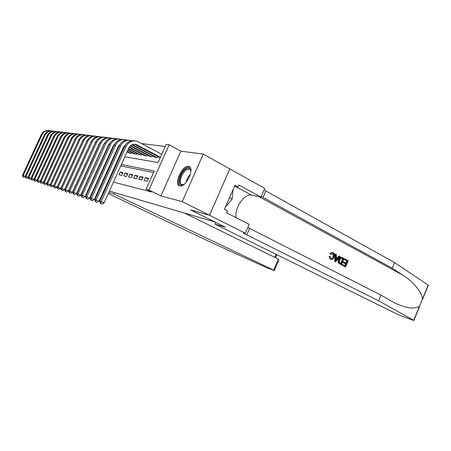 <?xml version="1.0" encoding="UTF-8"?>
<svg xmlns="http://www.w3.org/2000/svg" width="451" height="451" viewBox="0 0 451 451"><rect width="100%" height="100%" fill="white"/><g stroke="black" fill="none" stroke-linecap="round" stroke-linejoin="round"><path stroke-width="0.68" d="M188.529 166.323C182.503 164.818 173.596 183.929 179.47 185.795L179.842 185.908C185.665 187.825 194.911 168.584 189.161 166.52L188.529 166.323M124.859 156.79L158.053 162.523L166.171 144.365L169.17 144.72L148.931 190.029L146.085 189.296L154.253 171.025L121.387 164.497M209.518 215.251L190.705 209.98L225.551 227.276L215.009 224.13L398.425 314.792L412.89 320.238L413.697 320.328L378.609 300.8L243.844 233.353C242.847 232.654 243.202 232.553 244.916 233.049L209.518 215.251L229.841 168.911L203.266 154.107L180.874 151.141L169.17 144.72M66.573 132.695L68.18 132.831M68.614 132.893L68.236 132.701M165.218 146.49L141.687 143.542M229.801 168.905L209.484 215.24L182.249 201.614L203.266 154.107M144.016 180.535L147.291 181.296L148.61 178.342L145.329 177.609L144.016 180.535M138.694 179.301L141.868 180.039L143.17 177.125L139.99 176.414L138.694 179.301M133.541 178.1L136.614 178.816L137.899 175.952L134.815 175.264L133.541 178.1M128.535 176.939L131.523 177.632L132.791 174.808L129.798 174.142L128.535 176.939M123.687 175.811L126.579 176.482L127.83 173.703L124.927 173.054L123.687 175.811M118.974 174.717L121.781 175.371L123.016 172.632L120.197 172L118.974 174.717M116.984 174.255L118.201 171.555M111.82 173.054L112.513 173.212M106.825 171.893L107.434 172.034M101.988 170.766L102.518 170.89M98.904 167.253L98.493 167.158L97.343 169.689L97.76 169.785M84.089 166.605L85.188 164.192M92.867 147.33L93.312 146.733M106.599 149.292L106.926 149.569M111.279 150.262L111.825 150.346M116.257 151.057L116.882 151.153L116.341 150.865M121.398 151.874L122.103 151.987M126.697 152.72L127.21 151.942M128.856 152.799L131.636 153.503L132.008 152.675M133.705 153.56L136.563 154.287L136.952 153.43M138.699 154.349L141.648 155.099L142.042 154.214M143.841 155.155L143.722 155.432L146.879 155.933L147.297 155.014M149.146 155.99L149.022 156.271L152.28 156.79L152.709 155.837M154.62 156.852L154.49 157.145L157.856 157.681L158.295 156.694M85.126 174.717L85.436 174.796M89.484 175.851L89.856 175.946M93.977 177.017L94.422 177.136M98.611 178.224L99.135 178.359M103.397 179.47L104.001 179.628M108.341 180.755L109.029 180.936M113.449 182.086L151.536 191.996L146.085 189.296M153.56 172.575L120.755 165.895M116.24 164.976L115.535 164.835M111.098 163.933L110.484 163.803M106.132 162.918L105.596 162.811M101.317 161.937L100.861 161.847M96.649 160.99L96.266 160.911M92.128 160.071L91.812 160.004M103.685 168.319L103.155 168.2M108.618 169.418L108.009 169.283M113.72 170.557L113.021 170.399M209.484 215.24L190.61 209.952L214.766 221.92M214.761 221.937L109.39 191.077M105.027 189.798L104.344 189.6M100.06 188.343L99.474 188.152L100.021 188.422M180.874 151.141L160.922 195.971L182.249 201.614M160.922 195.971L148.931 190.029M82.651 180.152L82.933 180.293L82.646 180.163M86.66 182.063L87.009 182.227L86.66 182.069M90.798 184.025L91.209 184.222L90.792 184.036M95.065 186.054L95.544 186.286L95.06 186.066M95.578 151.733L95.9 151.784M100.083 152.511L100.472 152.579M104.728 153.312L105.19 153.391M109.525 154.141L110.067 154.236M114.469 154.997L115.095 155.105M119.583 155.877L120.293 156.001M116.86 163.595L116.161 163.454M111.718 162.574L111.098 162.45M106.735 161.582L106.199 161.475M101.915 160.624L101.452 160.533M97.241 159.693L96.852 159.62M92.709 158.797L92.393 158.729M98.865 167.344L98.493 167.158M103.572 168.561L103.099 168.324M108.437 169.824L107.885 169.548M113.455 171.132L112.829 170.822M122.734 173.263L120.197 172M127.532 174.362L124.927 173.054M132.481 175.49L129.798 174.142M137.583 176.657L134.815 175.264M142.843 177.857L139.99 176.414M148.272 179.098L145.329 177.609M22.894 176.803L24.089 177.316L22.894 176.803L22.55 175.23L41.283 134.663C42.969 131.529 45.562 130.159 49.063 130.553M22.55 175.23L23.232 175.456L42.022 134.77C43.927 131.342 46.78 130.023 50.585 130.818M23.17 176.899L23.232 175.456L25.369 176.431M25.403 176.583L24.089 177.316M184.183 184.262L183.991 184.38C176.685 189.059 179.008 172.947 186.122 168.849C188.958 167.304 190.536 168.167 190.869 171.448M190.553 169.706L189.561 169.176L186.584 169.706C181.742 172.445 178.173 183.472 181.804 184.594L183.794 184.493M189.792 166.966L186.274 167.716C180.603 170.963 176.11 183.704 179.904 185.925M225.274 207.297L232.135 199.077L233.049 189.521M229.486 197.679L232.135 199.077M114.548 192.588L113.911 194.003L273.639 270.076L278.346 259.099L184.476 213.069M278.521 260.898L274.411 270.482L267.776 268.176L214.383 243.912L108.257 193.586M94.907 187.695L94.428 187.464M90.566 185.637L90.155 185.44M86.361 183.642L86.017 183.478M82.291 181.714L82.003 181.578M104.018 190.322L104.655 190.621M108.764 192.47L113.911 194.003M274.411 270.482L273.639 270.076M104.175 191.681L103.533 191.399M99.44 189.713L98.854 189.516M278.904 260.001L278.346 259.099M344.93 258.998L348.228 260.74L345.613 266.969L342.416 265.312L342.721 264.59L345.274 265.921L346.08 263.998L343.701 262.758L344.006 262.037L346.385 263.283L347.293 261.123L344.626 259.72L344.93 258.998L344.592 258.897L344.181 259.59L346.847 260.994L345.832 262.989M344.006 262.037L343.408 261.856L343.11 262.578L345.489 263.824L344.852 265.701M342.721 264.59L342.27 264.455L342.078 265.211L345.613 266.969M341.706 257.408C340.263 257.081 339.152 257.803 338.374 259.556L338.194 262.55L338.735 263.367L341.424 264.799L339.09 263.474L338.611 262.679L338.977 259.737C339.733 257.876 340.798 257.149 342.185 257.56L344.057 258.536L341.424 264.799M332.799 252.588C331.767 252.284 330.831 252.661 329.997 253.727L331.13 254.449L329.997 253.727M332.675 253.423C333.526 254.167 333.593 255.255 332.866 256.692L333.464 256.867C334.14 255.424 334.022 254.313 333.109 253.547L332.675 253.423M330.622 259.286C329.715 258.773 329.371 257.848 329.596 256.506L330.341 256.658L329.055 256.343L330.301 259.19L330.763 259.353L330.301 259.19M378.609 300.8L380.971 295.117L393.875 302.48C405.455 308.208 413.979 309.493 419.441 306.342L422.469 298.962C422.142 292.71 413.556 281.852 403.166 275.341L392.167 268.17L261.236 196.45M335.73 254.138L335.392 254.043L334.569 261.309L335.64 261.794L334.901 261.411L335.73 254.138L336.423 254.505L336.13 256.72L338.092 257.752L339.434 256.095L340.122 256.456L335.64 261.794M339.434 256.095L339.096 255.999L337.613 257.504M392.167 268.17L394.507 262.533L264.049 189.961M247.785 227.473L380.971 295.117M422.469 298.962L428.185 285.043L394.507 262.533M245.316 233.161L249.138 224.35L226.639 212.844L227.507 210.859L224.418 209.27L234.881 185.327L237.931 186.985L238.793 185.011L260.949 197.115L264.737 188.377L229.841 168.911M215.009 224.13L215.758 222.411M236.313 217.794C233.522 209.382 244.307 193.096 251.432 195.125L260.949 197.115M428.185 285.043L428.287 285.359M234.458 186.302L237.931 186.985M333.109 253.547L331.13 254.449M330.341 256.658L331.073 258.626C332.128 258.846 332.923 258.265 333.464 256.867M329.596 256.506L329.055 256.343M330.555 253.89C331.316 252.763 332.195 252.368 333.188 252.707L333.357 252.785C334.704 253.716 334.958 255.187 334.118 257.211C333.323 259.049 332.201 259.759 330.763 259.353M336.384 259.877L337.59 258.378L336.018 257.555L335.578 260.875L336.384 259.877L335.826 259.708L336.998 258.203L337.59 258.378M334.901 261.411L334.569 261.309M336.001 257.679L336.998 258.203M343.115 258.919L340.911 258.299L339.62 260.086L339.456 262.736L341.086 263.739L343.115 258.919L342.664 258.789L340.663 263.519M338.977 259.737L338.374 259.556M338.611 262.679L338.194 262.55M339.09 263.474L338.735 263.367M342.174 258.423L342.664 258.789M344.626 259.72L344.181 259.59M347.293 261.123L346.847 260.994M343.701 262.758L343.11 262.578M346.08 263.998L345.489 263.824M342.416 265.312L342.078 265.211M25.662 177.75L26.874 178.275L25.662 177.75L25.312 176.155L44.266 135.086C45.974 131.906 48.595 130.519 52.13 130.92M25.312 176.155L26.011 176.392L45.021 135.193C46.955 131.715 49.841 130.378 53.692 131.196M25.944 177.852L26.011 176.392L28.204 177.39M28.233 177.514L26.874 178.275M28.498 178.726L29.727 179.25L28.498 178.726L28.142 177.108L47.321 135.514C49.052 132.295 51.702 130.891 55.276 131.297M28.142 177.108L28.858 177.35L48.099 135.627C50.055 132.098 52.981 130.745 56.877 131.579M28.785 178.827L28.858 177.35L31.108 178.376M31.13 178.466L29.727 179.25M31.407 179.724L32.652 180.259L31.407 179.724L31.046 178.083L50.456 135.954C52.209 132.69 54.887 131.269 58.506 131.686M31.046 178.083L31.784 178.331L51.251 136.067C53.241 132.487 56.2 131.123 60.141 131.974M31.7 179.825L31.784 178.331L34.09 179.385M34.101 179.447L32.652 180.259M34.394 180.75L35.652 181.285L34.394 180.75L34.022 179.086L53.675 136.411C55.445 133.101 58.156 131.658 61.81 132.081M34.022 179.086L34.783 179.34L54.486 136.523C56.505 132.887 59.504 131.506 63.495 132.38M34.693 180.851L34.783 179.34L37.151 180.423M37.157 180.451L35.652 181.285M37.456 181.798L37.083 180.118L37.861 180.377L40.28 181.482L38.735 182.345L37.456 181.798L38.735 182.345M37.083 180.118L56.973 136.873C58.765 133.519 61.511 132.058 65.209 132.487M37.766 181.905L37.861 180.377L57.813 136.991C59.859 133.299 62.898 131.901 66.934 132.797M43.499 182.492L41.898 183.433L40.601 182.875L41.898 183.433M40.601 182.875L40.224 181.172L60.361 137.352C62.176 133.947 64.955 132.464 68.693 132.904M40.224 181.172L41.018 181.437L61.218 137.47C63.298 133.721 66.376 132.306 70.463 133.225M40.923 182.988L41.018 181.437L43.465 182.559M46.797 183.54L45.151 184.549L43.832 183.985L45.151 184.549M43.832 183.985L43.443 182.255L63.839 137.837C65.683 134.387 68.49 132.887 72.273 133.333M43.443 182.255L44.266 182.531L64.718 137.961C66.833 134.156 69.956 132.724 74.088 133.665M44.159 184.098L44.266 182.531L46.741 183.664M97.782 147.64L97.501 147.5M97.912 147.359L97.63 147.218M50.185 184.617L48.488 185.694L47.152 185.124L48.488 185.694M47.152 185.124L46.757 183.371L67.408 138.344C69.279 134.843 72.126 133.316 75.948 133.772M46.757 183.371L47.597 183.653L68.321 138.468C70.463 134.601 73.626 133.146 77.814 134.116M47.49 185.237L47.597 183.653L50.1 184.797M102.304 148.542L101.965 148.368M102.439 148.255L102.095 148.08M98.436 146.203L98.155 146.056M53.669 185.722L51.921 186.872L50.563 186.291L51.921 186.872M50.563 186.291L50.162 184.515L71.083 138.857C72.977 135.306 75.858 133.761 79.726 134.229M50.162 184.515L51.025 184.803L72.013 138.987C74.195 135.058 77.403 133.586 81.642 134.578M50.912 186.41L51.025 184.803L53.556 185.964M106.966 149.484L106.56 149.275M102.839 147.364L102.501 147.189M98.842 145.312L98.56 145.166M107.101 149.18L106.695 148.971M102.975 147.06L102.636 146.885M78.581 140.272L57.108 187.165L55.45 188.084L54.069 187.492L55.45 188.084M54.069 187.492L53.663 185.694L74.855 139.387C76.777 135.785 79.697 134.218 83.604 134.691M53.663 185.694L54.548 185.992L75.819 139.522C78.029 135.525 81.287 134.037 85.583 135.058M54.424 187.616L54.548 185.992L57.108 187.165M107.518 148.266L107.112 148.058M103.397 146.141L103.053 145.966M99.4 144.083L99.119 143.942M111.916 150.144L111.442 149.901M107.659 147.951L107.253 147.742M103.538 145.831L103.194 145.656M82.725 140.515L60.761 188.4L59.081 189.33L57.677 188.732L59.081 189.33M57.677 188.732L57.26 186.9L78.739 139.934C80.69 136.275 83.644 134.686 87.601 135.17M57.26 186.9L58.179 187.21L79.726 140.075C81.975 136.01 85.278 134.499 89.631 135.548M58.044 188.856L58.179 187.21L60.761 188.4M112.344 149.202L111.871 148.954M108.088 147.003L107.688 146.795M103.972 144.878L103.629 144.703M112.491 148.881L112.017 148.633M108.234 146.682L107.834 146.474M104.119 144.551L103.775 144.376M86.953 140.842L64.521 189.668L62.813 190.615L61.392 190.006L62.813 190.615M61.392 190.006L60.964 188.146L82.73 140.498C84.709 136.783 87.703 135.17 91.705 135.661M60.964 188.146L61.905 188.467L83.751 140.639C86.034 136.506 89.383 134.979 93.797 136.055M61.77 190.136L61.905 188.467L64.521 189.668M117.322 150.172L116.781 149.89M112.936 147.9L112.462 147.657M108.68 145.701L108.279 145.487M81.693 196.969L83.243 197.628L81.693 196.969L81.225 194.962L104.322 143.441M117.474 149.839L116.933 149.557M113.083 147.567L112.615 147.325M108.832 145.363L108.432 145.154M91.305 141.208L68.394 190.97L66.658 191.934L65.215 191.314L66.658 191.934M65.215 191.314L64.781 189.431L86.846 141.078C88.847 137.301 91.88 135.666 95.933 136.168M64.781 189.431L65.75 189.758L87.889 141.225C90.217 137.014 93.616 135.469 98.081 136.58M65.604 191.45L65.75 189.758L68.394 190.97M122.469 151.186L121.849 150.865M117.931 148.83L117.39 148.548M113.545 146.552L113.071 146.304M109.294 144.348L108.973 144.179M122.621 150.843L122.001 150.521M118.089 148.486L117.542 148.204M113.703 146.209L113.229 145.961M95.781 141.603L72.38 192.318L70.621 193.293L69.15 192.667L70.621 193.293M69.15 192.667L68.704 190.75L91.074 141.67C93.115 137.837 96.181 136.174 100.285 136.692M68.704 190.75L69.708 191.089L92.156 141.823C94.524 137.538 97.968 135.971 102.501 137.115M69.55 192.802L69.708 191.089L72.38 192.318M129.584 153.177L127.081 151.874M123.095 149.8L122.475 149.473M118.562 147.438L118.021 147.156M114.176 145.154L113.776 144.946M130.784 153.368L127.238 151.519M123.253 149.444L122.633 149.118M118.726 147.082L118.179 146.8M114.34 144.799L114.002 144.619M100.387 142.031L99.186 143.801L76.49 193.704L74.697 194.691L73.203 194.054L74.697 194.691M73.203 194.054L72.752 192.109L95.437 142.285C97.501 138.389 100.612 136.704 104.767 137.228M72.752 192.109L73.784 192.459L96.548 142.443C98.955 138.079 102.456 136.49 107.05 137.668M73.614 194.195L73.784 192.459L76.49 193.704M134.454 153.954L127.723 150.437M123.743 148.356L123.123 148.035M119.216 145.994L118.726 145.741M135.695 154.152L127.892 150.07M123.912 147.99L123.292 147.669M119.385 145.622L118.957 145.402M105.139 142.488L103.741 144.455L80.723 195.136L78.902 196.14L77.386 195.492L78.902 196.14M77.386 195.492L76.924 193.513L99.93 142.916C102.027 138.953 105.179 137.245 109.384 137.78M76.924 193.513L77.984 193.874L101.075 143.08C103.527 138.637 107.084 137.025 111.735 138.243M77.809 195.633L77.984 193.874L80.723 195.136M139.466 154.749L128.4 148.948M124.42 146.863L123.845 146.564M140.746 154.952L128.569 148.571M124.589 146.485L124.07 146.209M110.033 142.973L108.443 145.132L85.087 196.608L83.243 197.628M81.225 194.962L82.319 195.328L105.743 143.734C108.246 139.212 111.854 137.578 116.572 138.829M105.743 143.734L104.564 143.57C106.695 139.539 109.892 137.803 114.148 138.35M82.133 197.115L82.319 195.328L85.087 196.608M144.636 155.572L129.127 147.421M145.955 155.787L129.358 147.049M115.078 143.486L113.291 145.831L89.597 198.13L87.714 199.162L86.141 198.491L87.714 199.162M86.141 198.491L85.662 196.456L109.345 144.241C111.51 140.143 114.746 138.378 119.058 138.942M85.662 196.456L86.795 196.833L110.563 144.416C113.111 139.799 116.775 138.141 121.561 139.438M86.598 198.649L86.795 196.833L89.597 198.13M149.969 156.424L130.221 146.006M151.327 156.638L130.57 145.679M120.287 144.027L118.292 146.552L94.248 199.697L92.337 200.751L90.736 200.069L92.337 200.751M90.736 200.069L90.239 197.995L114.278 144.934C116.476 140.768 119.757 138.97 124.126 139.551M90.239 197.995L91.412 198.384L115.535 145.115C118.128 140.413 121.855 138.728 126.708 140.069M91.203 200.227L91.412 198.384L94.248 199.697M155.465 157.298L131.889 144.816M156.869 157.523L132.447 144.579M125.666 144.596L123.461 147.297L99.051 201.321L97.106 202.386L95.477 201.693L97.106 202.386M95.477 201.693L94.975 199.584L119.368 145.65C121.607 141.411 124.938 139.584 129.364 140.176M94.975 199.584L96.181 199.99L120.671 145.836C123.315 141.039 127.103 139.331 132.025 140.718M95.962 201.856L96.181 199.99L99.051 201.321M100.376 203.373L102.039 204.083L100.376 203.373L99.863 201.231L101.109 201.648L125.976 146.581C128.665 141.704 132.504 139.968 137.487 141.377L161.74 154.281M160.206 157.709L134.488 144.219M160.404 157.269L136.501 144.602C133.163 143.643 130.593 144.799 128.8 148.063L104.012 202.995L102.039 204.083M99.863 201.231L124.634 146.395C126.906 142.076 130.283 140.222 134.77 140.825M100.877 203.542L101.109 201.648L104.012 202.995M41.283 134.663L42.022 134.77M186.128 182.289C186.81 179.205 188.219 176.504 190.356 174.182M189.753 176.014L187.283 180.75M274.721 257.324L276.023 254.291M403.166 275.341L259.145 196.737M262.978 197.487L265.786 191.01M249.572 228.431L246.742 234.96M413.697 320.328L419.441 306.342M235.597 186.528L251.432 195.125M339.862 263.987L339.524 263.886M44.266 135.086L45.021 135.193M47.321 135.514L48.099 135.627M50.456 135.954L51.251 136.067M53.675 136.411L54.486 136.523M56.973 136.873L57.813 136.991M60.361 137.352L61.218 137.47M63.839 137.837L64.718 137.961M67.408 138.344L68.321 138.468M71.083 138.857L72.013 138.987M74.855 139.387L75.819 139.522M78.739 139.934L79.726 140.075M82.73 140.498L83.751 140.639M86.846 141.078L87.889 141.225M91.074 141.67L92.156 141.823M95.437 142.285L96.548 142.443M99.93 142.916L101.075 143.08M109.345 144.241L110.563 144.416M114.278 144.934L115.535 145.115M119.368 145.65L120.671 145.836M135.774 144.72L137.149 144.901M124.634 146.395L125.976 146.581M182.582 184.995L181.804 184.594M275.505 257.707L276.807 254.68M244.076 232.823L243.844 233.353M413.888 320.441L419.87 305.868M422.407 299.684L428.36 285.179M332.72 253.417L333.001 253.496M341.508 258.186L341.937 258.316M135.125 144.421L136.501 144.602"/></g></svg>
